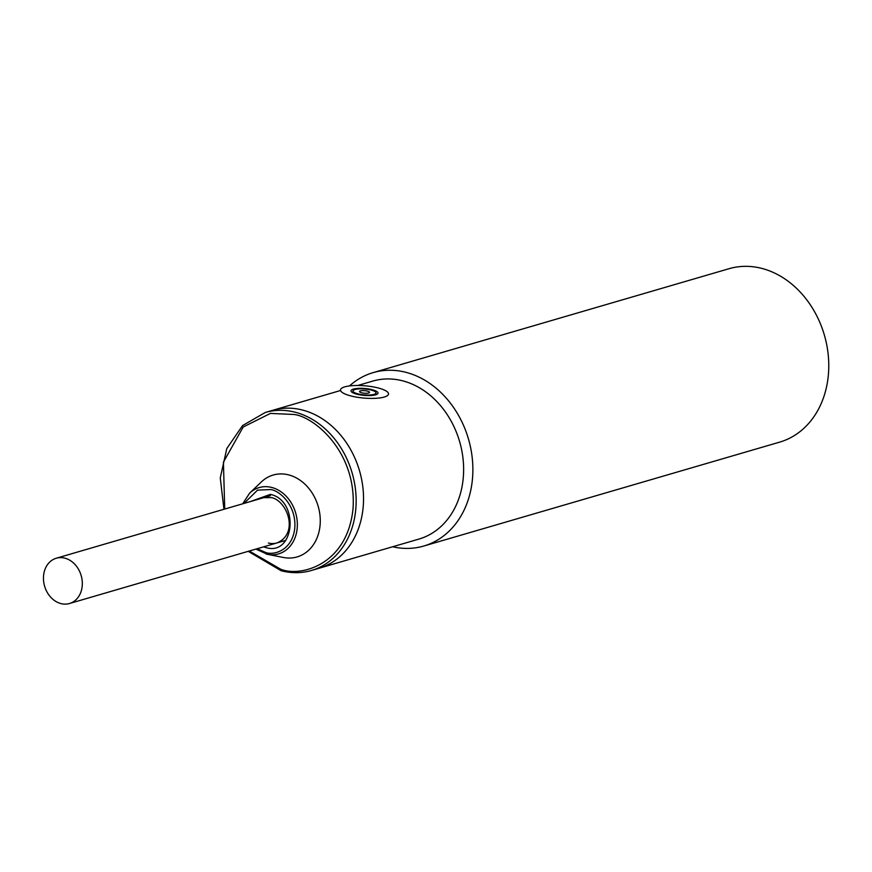 <?xml version="1.0" encoding="UTF-8"?>
<svg xmlns="http://www.w3.org/2000/svg" width="872" height="872" viewBox="0 0 872 872"><rect width="100%" height="100%" fill="white"/><g stroke="black" fill="none" stroke-linecap="round" stroke-linejoin="round"><path stroke-width="1.31" d="M371.058 390.035A11.543 2.943 -175.1 0 1 376.017 392.934A11.543 2.943 -175.1 0 1 369.75 395.005A11.543 2.943 -175.1 0 1 357.978 393.861A11.543 2.943 -175.1 0 1 353.018 390.961A11.543 2.943 -175.1 0 1 359.297 388.89A11.543 2.943 -175.1 0 1 371.058 390.035M361.673 392.782A5.014 1.286 -175.1 0 1 360.027 392.149A5.014 1.286 -175.1 0 1 361.259 390.711A5.014 1.286 -175.1 0 1 367.363 391.114A5.014 1.286 -175.1 0 1 368.921 392.912A5.014 1.286 -175.1 0 1 361.673 392.782M378.175 387.964A24.089 6.148 -175.1 0 1 388.52 394.002A24.089 6.148 -175.1 0 1 375.44 398.319A24.089 6.148 -175.1 0 1 350.871 395.932A24.089 6.148 -175.1 0 1 340.527 389.893A24.089 6.148 -175.1 0 1 353.607 385.577A24.089 6.148 -175.1 0 1 378.175 387.964M372.202 389.708A13.549 3.466 4.9 0 0 358.381 388.367A13.549 3.466 4.9 0 0 351.024 390.787A13.549 3.466 4.9 0 0 356.844 394.188A13.549 3.466 4.9 0 0 370.665 395.528A13.549 3.466 4.9 0 0 378.023 393.108A13.549 3.466 4.9 0 0 372.202 389.708M64.833 558.156A23.588 19.031 73.7 0 1 82.175 580.697A23.588 19.031 73.7 0 1 69.498 603.511A23.588 19.031 73.7 0 1 60.942 603.598A23.588 19.031 73.7 0 1 43.6 581.057A23.588 19.031 73.7 0 1 56.277 558.233A23.588 19.031 73.7 0 1 64.833 558.156M250.34 501.574L270.342 494.38C299.663 500.408 294.845 556.576 265.786 547.551L263.573 546.853M340.472 390.525L272.663 410.32A82.295 66.425 73.7 0 1 302.53 410.047A82.295 66.425 73.7 0 1 363.025 488.702A82.295 66.425 73.7 0 1 318.803 568.326L311.402 570.484A82.295 66.425 73.7 0 1 281.547 570.757M255.899 549.088L267.453 554.32A34.542 27.871 73.7 0 0 297.276 527.2A34.542 27.871 73.7 0 0 271.748 487.459A34.542 27.871 73.7 0 0 249.61 493.181L261.306 481.976A42.652 34.433 73.7 0 1 288.654 474.891A42.652 34.433 73.7 0 1 320.177 523.974A42.652 34.433 73.7 0 1 283.346 557.47L267.453 554.32A34.542 27.871 73.7 0 1 266.047 553.993M423.77 546.036L779.666 442.126A90.328 72.91 -106.3 0 0 828.4 374.513A90.328 72.91 -106.3 0 0 761.812 268.402A90.328 72.91 -106.3 0 0 729.036 268.707L373.14 372.627A90.328 72.91 73.7 0 1 405.916 372.322A90.328 72.91 73.7 0 1 472.504 478.423A90.328 72.91 73.7 0 1 423.77 546.036A90.328 72.91 73.7 0 1 392.683 546.755M357.749 385.478L372.769 381.097A82.295 66.425 73.7 0 1 402.624 380.824A82.295 66.425 73.7 0 1 463.294 477.496A82.295 66.425 73.7 0 1 418.898 539.092L318.803 568.326A82.295 66.425 73.7 0 0 363.025 488.702A82.295 66.425 73.7 0 0 302.53 410.047A82.295 66.425 73.7 0 0 272.663 410.32L265.273 412.478A82.295 66.425 73.7 0 1 295.139 412.205A82.295 66.425 73.7 0 1 355.634 490.86A82.295 66.425 73.7 0 1 311.402 570.484C301.603 573.296 291.531 573.394 281.209 570.768L248.204 551.333M349.498 385.925A90.328 72.91 73.7 0 1 373.14 372.627M224.725 509.052L223.417 462.16L243.201 427.008L270.44 413.415L293.831 414.473C313.353 416.326 357.03 451.315 353.018 508.79C347.22 565.797 299.554 577.231 280.577 569.154L249.272 551.017M244.018 503.417L257.545 490.118L270.756 489.552C278.691 490.315 296.425 504.517 294.801 527.854C292.436 551.017 273.089 555.649 265.371 552.368L257.24 548.695M263.736 497.661L271.617 497.607C287.455 501.106 299.216 533.566 276.958 542.94A23.588 19.031 73.7 0 1 268.391 543.016M375.865 394.743L376.017 392.934M352.866 392.771L353.018 390.961M285.798 540.357L69.498 603.511M270.375 495.721L56.277 558.233M265.273 412.478L242.58 425.569L226.807 448.535L220.278 477.9L223.941 509.281M249.61 493.181L242.678 503.809"/></g></svg>
